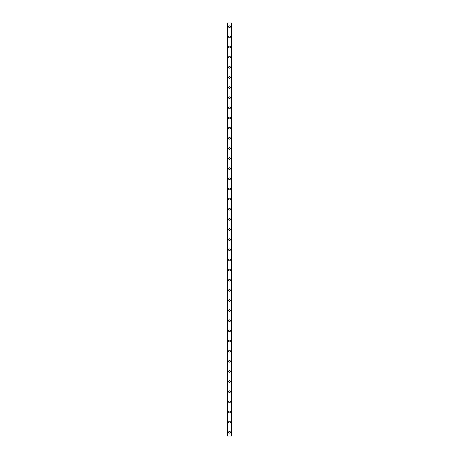 <?xml version="1.0" encoding="UTF-8"?>
<svg xmlns="http://www.w3.org/2000/svg" width="459" height="459" viewBox="0 0 459 459"><rect width="100%" height="100%" fill="white"/><g stroke="black" fill="none" stroke-linecap="round" stroke-linejoin="round"><path stroke-width="0.69" d="M228.611 432.246A0.889 0.889 0 0 1 229.5 431.362A0.889 0.889 0 0 1 230.389 432.246A0.889 0.889 0 0 1 229.5 433.135A0.889 0.889 0 0 1 228.611 432.246M228.611 422.114A0.889 0.889 0 0 1 229.5 421.224A0.889 0.889 0 0 1 230.389 422.114A0.889 0.889 0 0 1 229.5 422.997A0.889 0.889 0 0 1 228.611 422.114M228.611 411.975A0.889 0.889 0 0 1 229.5 411.086A0.889 0.889 0 0 1 230.389 411.975A0.889 0.889 0 0 1 229.5 412.859A0.889 0.889 0 0 1 228.611 411.975M228.611 401.837A0.889 0.889 0 0 1 229.5 400.948A0.889 0.889 0 0 1 230.389 401.837A0.889 0.889 0 0 1 229.5 402.721A0.889 0.889 0 0 1 228.611 401.837M228.611 391.699A0.889 0.889 0 0 1 229.5 390.81A0.889 0.889 0 0 1 230.389 391.699A0.889 0.889 0 0 1 229.5 392.588A0.889 0.889 0 0 1 228.611 391.699M228.611 381.561A0.889 0.889 0 0 1 229.5 380.672A0.889 0.889 0 0 1 230.389 381.561A0.889 0.889 0 0 1 229.5 382.45A0.889 0.889 0 0 1 228.611 381.561M228.611 371.423A0.889 0.889 0 0 1 229.5 370.539A0.889 0.889 0 0 1 230.389 371.423A0.889 0.889 0 0 1 229.5 372.312A0.889 0.889 0 0 1 228.611 371.423M228.611 361.285A0.889 0.889 0 0 1 229.5 360.401A0.889 0.889 0 0 1 230.389 361.285A0.889 0.889 0 0 1 229.5 362.174A0.889 0.889 0 0 1 228.611 361.285M228.611 351.146A0.889 0.889 0 0 1 229.5 350.263A0.889 0.889 0 0 1 230.389 351.146A0.889 0.889 0 0 1 229.5 352.036A0.889 0.889 0 0 1 228.611 351.146M228.611 341.014A0.889 0.889 0 0 1 229.5 340.125A0.889 0.889 0 0 1 230.389 341.014A0.889 0.889 0 0 1 229.5 341.898A0.889 0.889 0 0 1 228.611 341.014M228.611 330.876A0.889 0.889 0 0 1 229.5 329.987A0.889 0.889 0 0 1 230.389 330.876A0.889 0.889 0 0 1 229.5 331.759A0.889 0.889 0 0 1 228.611 330.876M228.611 320.738A0.889 0.889 0 0 1 229.5 319.848A0.889 0.889 0 0 1 230.389 320.738A0.889 0.889 0 0 1 229.5 321.621A0.889 0.889 0 0 1 228.611 320.738M228.611 310.6A0.889 0.889 0 0 1 229.5 309.71A0.889 0.889 0 0 1 230.389 310.6A0.889 0.889 0 0 1 229.5 311.489A0.889 0.889 0 0 1 228.611 310.6M228.611 300.461A0.889 0.889 0 0 1 229.5 299.572A0.889 0.889 0 0 1 230.389 300.461A0.889 0.889 0 0 1 229.5 301.351A0.889 0.889 0 0 1 228.611 300.461M228.611 290.323A0.889 0.889 0 0 1 229.5 289.44A0.889 0.889 0 0 1 230.389 290.323A0.889 0.889 0 0 1 229.5 291.213A0.889 0.889 0 0 1 228.611 290.323M228.611 280.185A0.889 0.889 0 0 1 229.5 279.301A0.889 0.889 0 0 1 230.389 280.185A0.889 0.889 0 0 1 229.5 281.074A0.889 0.889 0 0 1 228.611 280.185M228.611 270.047A0.889 0.889 0 0 1 229.5 269.163A0.889 0.889 0 0 1 230.389 270.047A0.889 0.889 0 0 1 229.5 270.936A0.889 0.889 0 0 1 228.611 270.047M228.611 259.914A0.889 0.889 0 0 1 229.5 259.025A0.889 0.889 0 0 1 230.389 259.914A0.889 0.889 0 0 1 229.5 260.798A0.889 0.889 0 0 1 228.611 259.914M228.611 249.776A0.889 0.889 0 0 1 229.5 248.887A0.889 0.889 0 0 1 230.389 249.776A0.889 0.889 0 0 1 229.5 250.66A0.889 0.889 0 0 1 228.611 249.776M228.611 239.638A0.889 0.889 0 0 1 229.5 238.749A0.889 0.889 0 0 1 230.389 239.638A0.889 0.889 0 0 1 229.5 240.522A0.889 0.889 0 0 1 228.611 239.638M228.611 229.5A0.889 0.889 0 0 1 229.5 228.611A0.889 0.889 0 0 1 230.389 229.5A0.889 0.889 0 0 1 229.5 230.389A0.889 0.889 0 0 1 228.611 229.5M228.611 219.362A0.889 0.889 0 0 1 229.5 218.478A0.889 0.889 0 0 1 230.389 219.362A0.889 0.889 0 0 1 229.5 220.251A0.889 0.889 0 0 1 228.611 219.362M228.611 209.224A0.889 0.889 0 0 1 229.5 208.34A0.889 0.889 0 0 1 230.389 209.224A0.889 0.889 0 0 1 229.5 210.113A0.889 0.889 0 0 1 228.611 209.224M228.611 199.086A0.889 0.889 0 0 1 229.5 198.202A0.889 0.889 0 0 1 230.389 199.086A0.889 0.889 0 0 1 229.5 199.975A0.889 0.889 0 0 1 228.611 199.086M228.611 188.953A0.889 0.889 0 0 1 229.5 188.064A0.889 0.889 0 0 1 230.389 188.953A0.889 0.889 0 0 1 229.5 189.837A0.889 0.889 0 0 1 228.611 188.953M228.611 178.815A0.889 0.889 0 0 1 229.5 177.926A0.889 0.889 0 0 1 230.389 178.815A0.889 0.889 0 0 1 229.5 179.698A0.889 0.889 0 0 1 228.611 178.815M228.611 168.677A0.889 0.889 0 0 1 229.5 167.787A0.889 0.889 0 0 1 230.389 168.677A0.889 0.889 0 0 1 229.5 169.56A0.889 0.889 0 0 1 228.611 168.677M228.611 158.539A0.889 0.889 0 0 1 229.5 157.649A0.889 0.889 0 0 1 230.389 158.539A0.889 0.889 0 0 1 229.5 159.428A0.889 0.889 0 0 1 228.611 158.539M228.611 148.4A0.889 0.889 0 0 1 229.5 147.511A0.889 0.889 0 0 1 230.389 148.4A0.889 0.889 0 0 1 229.5 149.29A0.889 0.889 0 0 1 228.611 148.4M228.611 138.262A0.889 0.889 0 0 1 229.5 137.379A0.889 0.889 0 0 1 230.389 138.262A0.889 0.889 0 0 1 229.5 139.152A0.889 0.889 0 0 1 228.611 138.262M228.611 128.124A0.889 0.889 0 0 1 229.5 127.241A0.889 0.889 0 0 1 230.389 128.124A0.889 0.889 0 0 1 229.5 129.013A0.889 0.889 0 0 1 228.611 128.124M228.611 117.986A0.889 0.889 0 0 1 229.5 117.102A0.889 0.889 0 0 1 230.389 117.986A0.889 0.889 0 0 1 229.5 118.875A0.889 0.889 0 0 1 228.611 117.986M228.611 107.854A0.889 0.889 0 0 1 229.5 106.964A0.889 0.889 0 0 1 230.389 107.854A0.889 0.889 0 0 1 229.5 108.737A0.889 0.889 0 0 1 228.611 107.854M228.611 97.715A0.889 0.889 0 0 1 229.5 96.826A0.889 0.889 0 0 1 230.389 97.715A0.889 0.889 0 0 1 229.5 98.599A0.889 0.889 0 0 1 228.611 97.715M228.611 87.577A0.889 0.889 0 0 1 229.5 86.688A0.889 0.889 0 0 1 230.389 87.577A0.889 0.889 0 0 1 229.5 88.461A0.889 0.889 0 0 1 228.611 87.577M228.611 77.439A0.889 0.889 0 0 1 229.5 76.55A0.889 0.889 0 0 1 230.389 77.439A0.889 0.889 0 0 1 229.5 78.328A0.889 0.889 0 0 1 228.611 77.439M228.611 67.301A0.889 0.889 0 0 1 229.5 66.412A0.889 0.889 0 0 1 230.389 67.301A0.889 0.889 0 0 1 229.5 68.19A0.889 0.889 0 0 1 228.611 67.301M228.611 57.163A0.889 0.889 0 0 1 229.5 56.279A0.889 0.889 0 0 1 230.389 57.163A0.889 0.889 0 0 1 229.5 58.052A0.889 0.889 0 0 1 228.611 57.163M228.611 47.025A0.889 0.889 0 0 1 229.5 46.141A0.889 0.889 0 0 1 230.389 47.025A0.889 0.889 0 0 1 229.5 47.914A0.889 0.889 0 0 1 228.611 47.025M228.611 36.886A0.889 0.889 0 0 1 229.5 36.003A0.889 0.889 0 0 1 230.389 36.886A0.889 0.889 0 0 1 229.5 37.776A0.889 0.889 0 0 1 228.611 36.886M228.611 26.754A0.889 0.889 0 0 1 229.5 25.865A0.889 0.889 0 0 1 230.389 26.754A0.889 0.889 0 0 1 229.5 27.638A0.889 0.889 0 0 1 228.611 26.754M231.588 22.95L227.348 22.95L227.348 436.05L231.652 436.05L231.652 22.95L231.588 436.05M231.634 22.95L231.629 436.05L231.634 22.95M231.181 436.05L231.181 22.95L231.204 436.05M227.796 436.05L227.796 22.95L227.819 436.05M227.366 436.05L227.366 22.95L227.371 436.05M227.762 22.95L227.762 436.05M231.238 22.95L231.238 436.05M227.412 22.95L227.412 436.05"/></g></svg>
